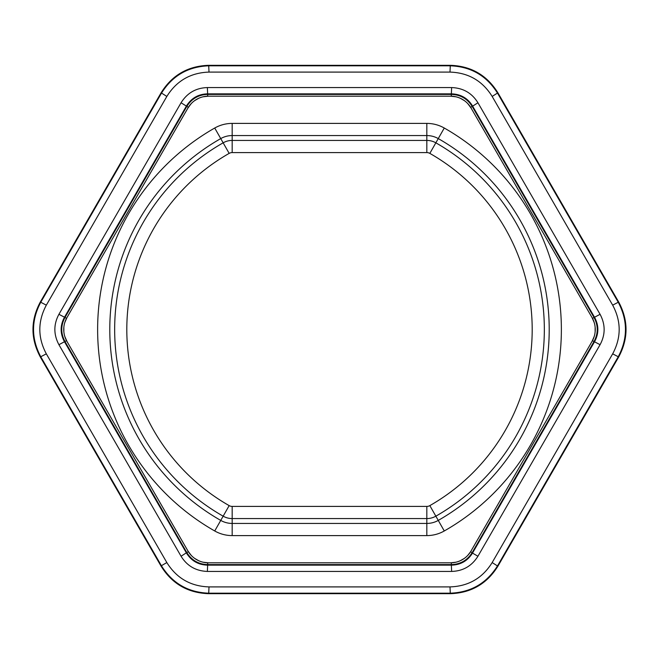 <?xml version="1.0" encoding="UTF-8"?>
<svg xmlns="http://www.w3.org/2000/svg" width="659" height="659" viewBox="0 0 659 659"><rect width="100%" height="100%" fill="white"/><g stroke="black" fill="none" stroke-linecap="round" stroke-linejoin="round"><path stroke-width="0.99" d="M161.109 566.205C172.081 583.841 187.947 593.001 208.705 593.685L450.295 593.685C471.053 593.001 486.919 583.841 497.891 566.205L618.686 356.98C628.472 338.66 628.472 320.34 618.686 302.02L497.891 92.795C486.919 75.159 471.053 65.999 450.295 65.315L208.705 65.315C187.947 65.999 172.081 75.159 161.109 92.795L40.314 302.02C30.528 320.34 30.528 338.66 40.314 356.98L161.109 566.205L161.389 565.702C172.378 583.347 188.243 592.507 208.994 593.191L450.006 593.191C470.773 592.499 486.639 583.339 497.611 565.702L618.117 356.98C627.903 338.652 627.903 320.332 618.117 302.02L497.611 93.298C486.622 75.653 470.757 66.493 450.006 65.809L208.994 65.809C188.227 66.501 172.361 75.661 161.389 93.298L40.883 302.02C31.097 320.348 31.097 338.668 40.883 356.98L161.389 565.702L166.834 562.564C176.563 578.182 190.616 586.296 208.994 586.905L450.006 586.905C468.401 586.288 482.454 578.174 492.166 562.564L612.672 353.842C621.338 337.606 621.338 321.378 612.672 305.158L492.166 96.436C482.437 80.818 468.384 72.704 450.006 72.095L208.994 72.095C190.599 72.712 176.546 80.826 166.834 96.436L46.328 305.158C37.662 321.394 37.662 337.622 46.328 353.842L166.834 562.564M477.94 556.237C471.811 566.015 463.046 571.073 451.637 571.427L207.363 571.427C195.83 570.999 187.065 565.941 181.06 556.237L58.915 344.69C53.519 334.492 53.519 324.368 58.915 314.31L181.06 102.763C187.189 92.985 195.954 87.927 207.363 87.573L451.637 87.573C463.17 88.001 471.935 93.059 477.94 102.763L600.085 314.31C605.481 324.508 605.481 334.632 600.085 344.69L477.94 556.237L472.495 553.099C467.635 560.842 460.682 564.862 451.637 565.142L207.363 565.142C198.219 564.804 191.267 560.793 186.505 553.099L64.36 341.543C60.076 333.454 60.076 325.431 64.36 317.457L186.505 105.901C191.365 98.158 198.318 94.138 207.363 93.858L451.637 93.858C460.781 94.196 467.733 98.207 472.495 105.901L594.64 317.457C598.924 325.546 598.924 333.569 594.64 341.543L472.495 553.099L470.641 551.665L592.079 341.354A23.708 23.708 0 0 0 592.079 317.646L471.061 108.027L467.816 103.661M592.079 341.354L594.245 336.37M595.143 331.798L595.143 327.193M594.245 322.63L592.079 317.646M471.061 108.027A23.708 23.708 0 0 0 450.525 96.173L208.475 96.173A23.708 23.708 0 0 0 187.939 108.027L66.921 317.646A23.708 23.708 0 0 0 66.921 341.354L187.939 550.973A23.708 23.708 0 0 0 208.475 562.827L450.525 562.827A23.708 23.708 0 0 0 471.061 550.973M232.174 123.406L426.826 123.406A35.265 35.265 0 0 1 444.273 128.027A231.869 231.869 0 0 1 444.273 530.973A35.265 35.265 0 0 1 426.826 535.594L232.174 535.594A35.265 35.265 0 0 1 214.727 530.973A231.869 231.869 0 0 1 214.727 128.027A35.265 35.265 0 0 1 232.174 123.406L426.826 123.406A35.265 35.265 0 0 1 444.273 128.027A231.869 231.869 0 0 1 444.273 530.973A35.265 35.265 0 0 1 426.826 535.594L232.174 535.594A35.265 35.265 0 0 1 214.727 530.973A231.869 231.869 0 0 1 214.727 128.027A35.265 35.265 0 0 1 232.174 123.406L232.174 135.565L426.826 135.565A23.098 23.098 0 0 1 438.26 138.596A219.711 219.711 0 0 1 438.26 520.404A23.098 23.098 0 0 1 426.826 523.435L232.174 523.435A23.098 23.098 0 0 1 220.74 520.404A219.711 219.711 0 0 1 220.74 138.596A23.098 23.098 0 0 1 232.174 135.565L426.826 135.565L426.826 140.425A18.238 18.238 0 0 1 435.846 142.822A214.85 214.85 0 0 1 435.846 516.178A18.238 18.238 0 0 1 426.826 518.575L232.174 518.575A18.238 18.238 0 0 1 223.154 516.178A214.85 214.85 0 0 1 223.154 142.822A18.238 18.238 0 0 1 232.174 140.425L426.826 140.425A18.238 18.238 0 0 1 435.846 142.822A214.85 214.85 0 0 1 435.846 516.178A18.238 18.238 0 0 1 426.826 518.575L426.826 506.417L232.174 506.417A6.079 6.079 0 0 1 229.167 505.618A202.692 202.692 0 0 1 229.167 153.382A6.079 6.079 0 0 1 232.174 152.583L426.826 152.583A6.079 6.079 0 0 1 429.833 153.382A202.692 202.692 0 0 1 429.833 505.618A6.079 6.079 0 0 1 426.826 506.417L232.174 506.417A6.079 6.079 0 0 1 229.167 505.618A202.692 202.692 0 0 1 229.167 153.382L223.154 142.822A18.238 18.238 0 0 1 232.174 140.425L232.174 152.583L426.826 152.583A6.079 6.079 0 0 1 429.833 153.382A202.692 202.692 0 0 1 429.833 505.618L438.26 520.404A219.711 219.711 0 0 0 438.26 138.596A219.711 219.711 0 0 1 438.26 520.404L444.273 530.973A35.265 35.265 0 0 1 426.826 535.594L426.826 523.435L232.174 523.435L232.174 518.575A18.238 18.238 0 0 1 223.154 516.178A214.85 214.85 0 0 1 223.154 142.822L220.74 138.596A219.711 219.711 0 0 0 220.74 520.404A219.711 219.711 0 0 1 220.74 138.596L214.727 128.027A35.265 35.265 0 0 1 232.174 123.406M208.475 96.173L203.079 96.791M198.672 98.29L194.677 100.596M191.176 103.661L187.939 108.027M66.921 317.646L64.755 322.63M63.857 327.202L63.857 331.807M64.755 336.37L66.921 341.354M187.939 550.973L191.184 555.339M194.685 558.404L198.672 560.71M203.079 562.209L208.475 562.827M450.525 562.827L455.921 562.209M460.328 560.71L464.323 558.404M467.824 555.339L470.641 551.665M455.921 96.791L450.525 96.173M464.315 100.596L460.328 98.29M450.006 586.905L450.295 593.685M208.994 586.905L208.705 593.685M612.672 305.158L618.686 302.02M612.672 353.842L618.686 356.98M492.166 96.436L497.891 92.795M450.006 72.095L450.295 65.315M208.994 72.095L208.705 65.315M166.834 96.436L161.109 92.795M46.328 305.158L40.314 302.02M46.328 353.842L40.314 356.98M492.166 562.564L497.891 566.205M451.637 571.427L451.333 564.598C460.427 564.302 467.379 560.282 472.19 552.555L594.014 341.543L600.085 344.69M207.363 571.427L207.667 564.598L451.333 564.598L451.333 562.819M181.06 556.237L186.81 552.555C191.621 560.282 198.573 564.302 207.667 564.598L207.667 562.819M58.915 344.69L66.526 340.654M58.915 314.31L64.986 317.457C60.694 325.488 60.694 333.512 64.986 341.543L186.81 552.555L188.359 551.665M181.06 102.763L188.359 107.335M207.363 87.573L207.667 94.402C198.573 94.698 191.621 98.718 186.81 106.445L64.986 317.457L66.526 318.346M451.637 87.573L451.333 94.402L207.667 94.402L207.667 96.181M477.94 102.763L472.19 106.445C467.379 98.718 460.427 94.698 451.333 94.402L451.333 96.181M600.085 314.31L592.474 318.346M470.641 107.335L472.19 106.445L594.014 317.457C598.306 325.488 598.306 333.512 594.014 341.543L592.474 340.654M232.174 523.435L232.174 535.594A35.265 35.265 0 0 1 214.727 530.973A231.869 231.869 0 0 1 214.727 128.027M435.846 516.178A214.85 214.85 0 0 0 435.846 142.822L444.273 128.027A231.869 231.869 0 0 1 444.273 530.973M426.826 123.406L426.826 135.565M214.727 530.973L223.154 516.178A214.85 214.85 0 0 1 223.154 142.822M426.826 523.435L426.826 518.575M232.174 135.565L232.174 140.425M223.154 516.178L229.167 505.618A202.692 202.692 0 0 1 229.167 153.382M232.174 518.575L232.174 506.417A6.079 6.079 0 0 1 229.167 505.618M435.846 142.822L429.833 153.382A202.692 202.692 0 0 1 429.833 505.618M426.826 140.425L426.826 152.583A6.079 6.079 0 0 1 429.833 153.382"/></g></svg>
